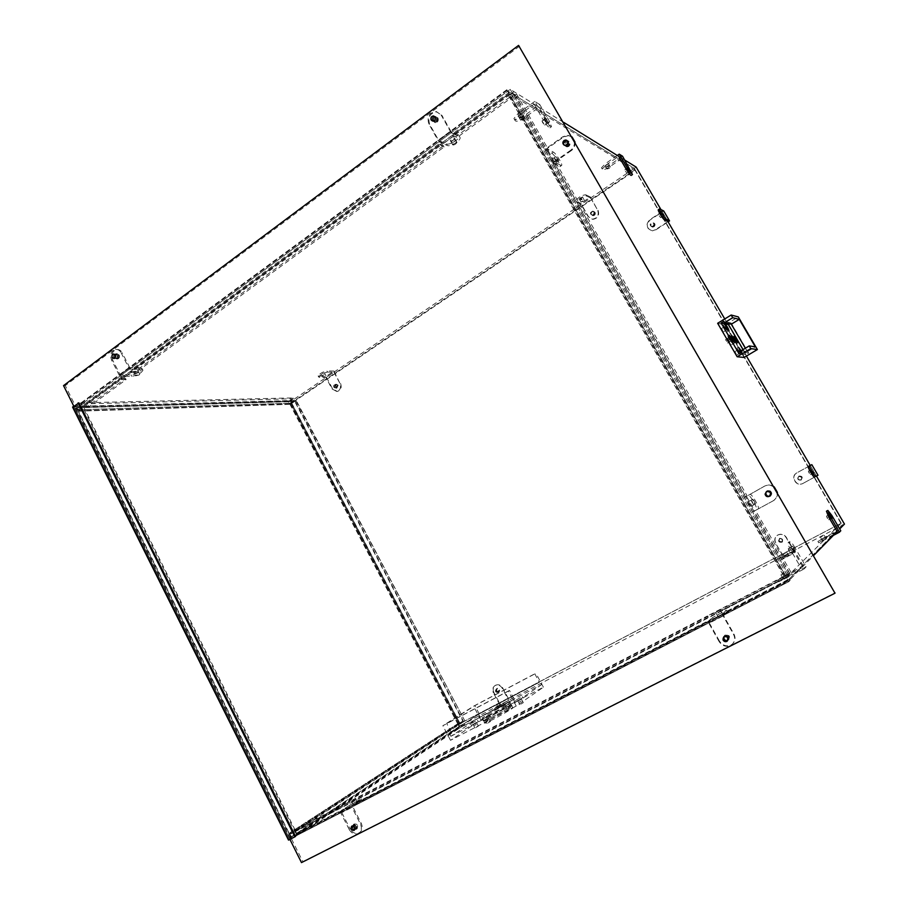 <?xml version="1.0" encoding="UTF-8"?>
<svg xmlns="http://www.w3.org/2000/svg" width="908" height="908" viewBox="0 0 908 908"><rect width="100%" height="100%" fill="white"/><g stroke="black" fill="none" stroke-linecap="round" stroke-linejoin="round"><path stroke-width="0.68" stroke-dasharray="4.54 3.41" d="M661.966 215.003L660.468 213.108L661.966 215.003M659.151 215.763L660.649 217.648L659.151 215.763M628.381 170.522L626.781 168.513L628.381 170.522M625.396 171.215L627.008 173.212L625.396 171.215M546.503 121.865L544.323 119.311L547.081 123.488L546.503 121.865M542.598 122.58L542.019 120.957L544.777 125.134L542.598 122.58M752.789 502.374L750.973 500.263L753.674 504.962L750.973 500.263L753.674 504.962L752.789 502.374M749.157 504.326L748.283 501.749L750.973 506.437L749.157 504.326M829.901 516.607L828.607 514.984L829.424 517.015L830.718 518.638L829.901 516.607L830.877 518.922L829.39 517.049L828.448 514.7L829.935 516.573M827.279 518.15L826.473 516.119L828.573 519.773L827.279 518.15M811.673 471.672L810.401 470.06L811.673 471.672M809.107 473.057L808.347 471.184L810.379 474.657L809.107 473.057M556.411 160.319L554.164 157.708L554.777 159.468L557.035 162.078L554.164 157.708L554.777 159.468L557.035 162.078L556.411 160.319M552.348 161.17L551.735 159.411L554.606 163.769L552.348 161.17M792.525 549.295L790.868 547.331L793.456 551.905L792.525 549.295M789.154 551.326L788.235 548.716L789.903 550.679L790.811 553.278L789.154 551.326M733.891 341.045L732.552 339.354L733.891 341.045M731.905 342.237L730.565 340.557L731.905 342.237M738.125 352.191L736.774 350.499L738.125 352.191M736.127 353.382L734.776 351.702L736.127 353.382M728.852 340.228L727.478 338.502L728.852 340.228M726.843 341.442L725.458 339.717L726.843 341.442M724.686 329.116L723.313 327.402L724.686 329.116M722.7 330.33L721.327 328.617L722.7 330.33M731.757 340.693L729.045 337.288L733.028 343.871L731.757 340.693M729.76 341.896L727.036 338.502L731.031 345.074L729.76 341.896M636.156 167.095L634.306 168.343L507.81 91.118L788.042 580.212L842.397 525.176L634.306 168.343L507.81 91.118L77.101 407.567L290.708 401.506L634.306 168.343L635.384 170.193L509.229 93.603L507.81 91.118L509.229 93.603L78.202 409.769L77.101 407.567L78.202 409.769L291.593 403.186L290.708 401.506M624.806 160.092L618.711 156.335L622.014 158.367L631.185 175.426M563.596 122.308L510.217 89.347L507.81 91.118L510.773 92.934L510.069 91.697L453.705 133.056L450.447 131.535L438.155 140.57L441.481 142.034L442.162 143.248L438.848 141.784L447.349 145.53C450.152 146.982 460.311 141.081 460.186 137.755L459.278 136.155C459.414 139.48 449.256 145.382 446.452 143.929L438.712 140.502L429.62 124.282C427.623 117.177 430.017 113.035 436.793 111.866L441.038 114.828L436.01 111.468C429.212 112.649 426.817 116.792 428.814 123.908L438.155 140.57M510.217 89.347L790.845 578.759L788.042 580.212L786.442 577.409L290.117 834.304L459.902 723.585L841.228 523.167L786.442 577.409L788.042 580.212L291.332 836.745L290.117 834.304L291.332 836.745L460.855 725.401L459.902 723.585L841.228 523.167L635.384 170.193L291.593 403.186L635.384 170.193L634.817 169.853L290.594 403.22L291.593 403.186L459.902 723.585L291.593 403.186L290.594 403.22L459.119 724.096L841.228 523.167L842.397 525.176L788.042 580.212L789.336 578.895L790.13 580.291L788.757 581.699L785.556 576.092L786.952 574.73L787.747 576.115L786.442 577.409L720.623 611.481L722.325 609.994L721.565 608.621L786.952 574.73L512.895 96.645L509.763 94.75L507.039 90.38L510.069 91.697M790.845 578.759L813.784 555.367M833.43 535.334L818.71 542.802L825.088 539L824.282 537.604L838.527 530.136L837.142 531.555L839.696 528.944M844.463 524.086L460.855 725.401M816.462 476.11L810.231 465.418M746.421 356.072L724.754 318.946M658.311 209.691L662.125 211.609L667.936 221.563L660.865 209.442M520.886 704.109L523.314 702.656L520.886 704.109M521.113 700.987L518.684 702.429L521.113 700.987M508.105 709.125L510.489 707.707L508.105 709.125M508.366 706.072L505.983 707.491L508.366 706.072M475.928 727.546L478.391 726.071L475.928 727.546M476.291 724.402L473.828 725.867L476.291 724.402M487.948 722.995L490.456 721.485L487.948 722.995M488.277 719.772L485.769 721.27L488.277 719.772M493.146 719.42L485.11 723.188C482.409 724.016 495.201 716.401 504.632 711.52L512.77 707.684C515.585 706.776 502.737 714.448 493.146 719.42M503.497 709.398C494.077 714.29 481.274 721.883 483.975 721.031L491.988 717.241C501.579 712.269 514.439 704.619 511.624 705.55L503.497 709.398L511.624 705.55C514.439 704.619 501.579 712.269 491.988 717.241L483.975 721.031C481.274 721.883 494.077 714.29 503.497 709.398M783.547 573.254L780.937 574.855L783.547 573.254M785.045 575.876L782.435 577.477L785.045 575.876M785.329 553.188L783.309 554.391L785.329 553.188M786.476 555.197L784.455 556.388L786.476 555.197M498.991 703.632L496.778 704.926L498.991 703.632M499.979 705.482L497.766 706.787L499.979 705.482M354.824 799.29L351.691 801.185L354.824 799.29M356.061 801.719L352.928 803.625L356.061 801.719M718.478 610.857L715.686 612.571L718.478 610.857M719.999 613.558L717.207 615.272L719.999 613.558M822.557 536.004L820.48 537.23L822.557 536.004M823.772 538.104L821.695 539.329L823.772 538.104M522.248 117.166L519.274 117.802L520.579 116.201L523.553 115.566L522.248 117.166M523.587 119.504L520.613 120.14L521.93 118.562L524.903 117.915L523.587 119.504M582.153 199.51L579.928 200.169L581.018 199L583.254 198.353L579.928 200.169L582.153 199.51M583.208 201.349L580.984 202.007L584.309 200.191L583.208 201.349M324.36 374.811L321.954 375.537L324.36 374.811M325.268 376.525L322.873 377.263L325.268 376.525M137.914 372.825L134.429 373.653L138.606 371.974L134.429 373.653L138.606 371.974L137.914 372.825M139.037 375.027L135.553 375.855L136.245 375.004L139.73 374.175L139.037 375.027M454.386 141.546C452.581 142.669 451.514 142.885 451.208 142.193L452.422 140.661C454.238 139.537 455.305 139.321 455.612 140.025L454.386 141.546C452.581 142.669 451.514 142.885 451.208 142.193L452.422 140.661C454.238 139.537 455.305 139.321 455.612 140.025L454.386 141.546M455.737 143.952C453.932 145.076 452.876 145.291 452.559 144.599L453.784 143.078C455.6 141.954 456.656 141.739 456.962 142.431L455.737 143.952M608.167 166.414L605.874 167.061L609.359 165.131L608.167 166.414M609.279 168.332L606.987 168.979L608.178 167.696L610.471 167.049L609.279 168.332M593.787 214.958L592.674 215.264C590.858 214.549 590.62 213.38 591.959 211.791L593.072 211.473C594.888 212.2 595.126 213.357 593.787 214.958M593.151 214.685L592.05 215.003C590.234 214.277 589.996 213.119 591.335 211.519L592.447 211.201C594.263 211.927 594.502 213.096 593.151 214.685M498.583 691.975C496.233 691.93 495.654 690.886 496.824 688.843L496.892 688.797C499.241 688.843 499.82 689.887 498.662 691.941L498.583 691.975M497.845 692.452C495.496 692.407 494.905 691.363 496.086 689.308L496.154 689.263C498.503 689.308 499.082 690.352 497.913 692.407L497.845 692.452M336.777 387.705L336.221 387.932C334.382 387.444 334.053 386.377 335.211 384.754L335.778 384.527C337.606 385.015 337.946 386.082 336.777 387.705M335.835 387.716L335.268 387.932C333.429 387.444 333.1 386.388 334.257 384.754L334.825 384.527C336.664 385.026 336.993 386.082 335.835 387.716M800.879 479.867L800.879 479.867C797.973 479.935 797.315 478.8 798.892 476.439L798.915 476.416C801.798 476.371 802.456 477.517 800.879 479.867L800.572 480.037C797.667 480.105 796.997 478.959 798.575 476.598L798.597 476.587C801.492 476.53 802.15 477.676 800.572 480.026M653.51 226.376L652.398 226.682C650.491 225.967 650.23 224.787 651.626 223.141L652.761 222.835C654.657 223.561 654.906 224.741 653.51 226.376M652.965 226.115L651.853 226.433C649.946 225.706 649.685 224.526 651.093 222.88L652.216 222.573C654.112 223.3 654.362 224.48 652.965 226.115M781.788 542.019C779.019 542.133 778.315 541.009 779.677 538.682L779.824 538.592C782.571 538.478 783.286 539.59 781.947 541.928L781.788 542.019M781.447 542.292C778.678 542.394 777.974 541.281 779.336 538.943L779.473 538.853C782.242 538.739 782.946 539.851 781.606 542.201L781.447 542.292M840.978 523.405L634.817 169.853M487.483 716.344L482.454 719.329L487.483 716.344M488.254 717.808L483.226 720.793L488.254 717.808M475.542 721.054L470.605 723.982L475.542 721.054M476.291 722.473L471.365 725.401L476.291 722.473M507.572 702.815L502.805 705.63L507.572 702.815M508.31 704.211L503.543 707.037L508.31 704.211M520.273 697.639L515.415 700.522L520.273 697.639M521.033 699.069L516.175 701.963L521.033 699.069M490.456 714.346L482.454 718.16C479.776 719.034 492.59 711.463 501.999 706.572L510.103 702.69C512.906 701.748 500.036 709.364 490.456 714.346M518.967 700.499L521.396 699.046L518.967 700.499M506.244 705.618L508.628 704.199L506.244 705.618M474.055 723.982L476.518 722.518L474.055 723.982M486.007 719.329L488.527 717.831L486.007 719.329M516.232 706.038L450.504 740.315L480.831 719.93L543.404 687.208L516.232 706.038L508.298 691.158L442.854 725.708L473.579 706.186L535.89 673.214L534.846 673.895L539.363 682.305L479.231 713.904L451.287 732.279L514.212 699.296L509.467 690.398L508.298 691.158M450.504 740.315L442.854 725.708M480.831 719.93L473.579 706.186M543.404 687.208L535.89 673.214M514.212 699.296L513.633 699.693L515.222 702.667L541.384 684.757L539.885 681.953L539.363 682.305M509.467 690.398L446.713 723.528L474.861 705.63L534.846 673.895M451.287 732.279L446.713 723.528M479.231 713.904L474.861 705.63M480.026 716.923L478.573 714.165L449.369 733.369L450.901 736.297L480.026 716.923L541.384 684.757M450.901 736.297L515.222 702.667M449.369 733.369L513.633 699.693M478.573 714.165L539.885 681.953M727.569 331.534L727.649 331.522C727.058 329.229 725.753 327.039 723.733 324.951L723.642 324.951C724.244 327.255 725.549 329.445 727.569 331.534M736.763 343.462L736.831 343.451C736.24 341.158 734.947 338.979 732.949 336.925L732.881 336.936C733.482 339.24 734.776 341.408 736.763 343.462M741.132 352.565L742.46 353.848L741.2 350.715M741.053 354.653L741.11 354.642C740.508 352.304 739.203 350.102 737.194 348.036L737.126 348.048C737.727 350.397 739.033 352.599 741.053 354.653M731.78 342.691L731.859 342.679C731.258 340.33 729.941 338.116 727.898 336.017L727.819 336.028C728.42 338.378 729.737 340.602 731.78 342.691M729.113 337.277C731.133 339.354 732.45 341.556 733.028 343.871L732.96 343.882C730.94 341.817 729.635 339.615 729.045 337.288L729.113 337.277M727.524 338.502L729.499 341.828L727.524 338.502M728.863 337.685L730.849 341.011L728.863 337.685L725.458 339.717M738.125 349.694L740.111 352.996L738.125 349.694L736.774 350.499L738.771 353.791L736.808 350.488L734.776 351.702M732.586 339.354L734.527 342.611L732.586 339.354M733.902 338.559L735.843 341.817L733.902 338.559L730.565 340.557M724.652 326.596L726.65 329.876L724.652 326.596L723.313 327.402L725.31 330.682L723.358 327.402L721.327 328.617M726.65 329.876L723.324 331.897M717.649 323.282L725.129 324.916L738.295 316.903M743.073 349.591L745.99 354.574L748.635 352.996L731.133 323.021L729.794 323.838M725.129 324.916L744.095 357.457M741.03 350.817L747.341 351.623L745.355 348.229M747.341 351.623L755.342 346.856M745.99 354.574L739.089 353.791M731.133 323.021L723.824 321.319M748.635 352.996L741.813 352.156M568.851 146.381L567.023 146.914C564.152 145.768 563.789 143.895 565.922 141.296L567.784 140.763C570.633 141.92 570.984 143.793 568.851 146.381M568.226 146.029L566.399 146.563C563.528 145.416 563.164 143.543 565.298 140.944L567.159 140.4C570.008 141.557 570.372 143.43 568.226 146.029M558.034 159.184L555.787 156.573L558.647 160.943L558.034 159.184M575.036 142.102C575.252 145.791 574.004 148.628 571.291 150.614L570.678 150.263C573.754 147.902 574.934 144.701 574.208 140.661M572.222 137.233L567.863 135.258L562.858 136.711L544.709 149.514L551.792 153.259C554.357 154.451 561.462 165.823 559.998 166.607L561.621 165.472C563.074 164.7 555.957 153.316 553.415 152.124L547.002 148.708L563.493 137.074L568.487 135.632L572.051 136.926M570.678 150.263L552.45 163.009L512.362 93.081L515.301 94.886L516.504 94.012L513.395 92.094L508.559 95.624L511.703 97.519L512.895 96.645L509.944 94.852L512.362 93.081M777.452 492.488C777.657 496.267 776.261 499.025 773.264 500.762L752.584 512.033L552.45 163.009L559.419 166.539M561.042 165.404L554.743 162.18L547.002 148.708M554.743 162.18L571.291 150.614M627.246 169.853L629.108 172.168L627.246 169.853M605.965 167.231L609.268 164.961L605.965 167.231M605.227 165.948L608.53 163.678L605.227 165.948M622.548 156.21L608.564 165.789C604.444 168.321 602.095 168.979 601.516 167.776L605.159 163.826L605.908 165.12L602.265 169.058C602.833 170.261 605.182 169.592 609.313 167.061L622.014 158.367M617.327 155.472L605.159 163.826M605.908 165.12L618.711 156.335M544.789 120.855L544.119 118.993L546.627 121.944L547.297 123.806L544.789 120.855M546.332 119.743L545.651 117.881L548.841 122.705L546.332 119.743M519.444 118.108L523.383 115.259L519.444 118.108M518.547 116.542L522.497 113.693L518.547 116.542M544.789 118.823C547.955 123.919 550.18 126.552 551.485 126.723L549.681 121.751L539.772 104.545L523.076 116.599C517.81 119.879 514.768 120.526 513.928 118.528L517.935 113.636L518.831 115.203L514.825 120.094C515.653 122.081 518.706 121.434 523.973 118.153L539.136 107.201L548.148 122.841L549.942 127.812C548.636 127.653 546.4 125.032 543.245 119.935L544.789 118.823L534.778 101.435L539.772 104.545M534.778 101.435L517.935 113.636M518.831 115.203L534.142 104.125L539.136 107.201M534.142 104.125L543.245 119.935M437.996 118.051C438.746 120.707 437.86 122.262 435.341 122.716L433.422 121.456C432.673 118.789 433.57 117.245 436.101 116.792L437.996 118.051M437.213 117.677C437.962 120.333 437.077 121.888 434.546 122.342L432.628 121.082C431.879 118.415 432.776 116.86 435.307 116.417L436.044 117.189C433.445 117.904 432.832 119.447 434.194 121.82L435.386 122.319C437.974 121.604 438.587 120.06 437.213 117.688M453.489 139.946C451.673 141.069 450.618 141.285 450.3 140.581L451.526 139.049C453.33 137.925 454.397 137.71 454.704 138.413L453.489 139.946M441.038 114.828L451.14 132.75L119.743 376.241L131.739 376.309C137.392 375.367 141.126 373.336 142.942 370.226L141.33 369.306L140.581 367.831L142.193 368.761C140.388 371.871 136.654 373.903 130.99 374.845L120.094 374.754L112.592 359.931C110.924 354.517 112.297 351.033 116.712 349.478C119.164 349.387 121.002 350.488 122.205 352.781L121.105 352.747C119.89 350.443 118.063 349.342 115.6 349.444C111.185 350.987 109.811 354.483 111.48 359.909L119.743 376.241L119.175 375.118L128.857 368.012L133.499 368.081L441.481 142.034M453.705 133.056L454.397 134.282L451.14 132.75L459.493 136.654M458.585 135.054L450.992 131.49L438.712 140.502M450.992 131.49L441.821 115.214M119.198 355.028C119.822 357.048 119.311 358.354 117.665 358.944L115.588 357.707C114.964 355.675 115.475 354.37 117.132 353.779L119.198 355.028M118.085 354.994C118.721 357.014 118.21 358.331 116.553 358.921L114.476 357.673C113.852 355.641 114.363 354.336 116.02 353.745L118.085 354.994M137.165 371.361L133.68 372.189L134.384 371.327L137.868 370.509L137.165 371.361M121.105 352.747L129.424 369.125L141.33 369.306M140.581 367.831L129.765 367.649L120.094 374.754M129.765 367.649L122.205 352.781M337.492 385.219L335.744 384.266L334.496 387.239L336.255 388.193L337.492 385.219M338.128 385.219L336.38 384.254L335.131 387.228L336.879 388.181L338.128 385.219M322.056 373.642L324.462 372.916L322.056 373.642M340.625 383.528C341.941 387.568 340.841 390.202 337.333 391.45L332.634 388.908L326.017 376.445L318.118 375.923C319.832 373.483 322.76 371.815 326.925 370.918L327.527 372.064C323.373 372.961 320.445 374.629 318.731 377.07L325.983 377.569L331.999 388.908L336.698 391.462C340.216 390.213 341.317 387.568 340.001 383.528L333.974 371.043L326.017 376.445M333.974 371.043L326.925 370.918M327.527 372.064L333.94 372.166L325.983 377.569M333.94 372.166L340.001 383.528M594.672 212.166L593.106 211.178C591.187 211.519 590.506 212.642 591.074 214.572L592.652 215.559C594.57 215.219 595.239 214.084 594.672 212.166M595.08 212.347L593.526 211.36C591.607 211.7 590.926 212.824 591.494 214.753L593.072 215.729C594.978 215.4 595.648 214.265 595.08 212.347M580.314 197.774L579.225 198.943L581.449 198.296L582.539 197.127L580.314 197.774M598.077 210.327C599.598 215.446 597.816 218.453 592.742 219.373L588.52 216.762L580.859 203.415L575.774 200.816C578.214 197.297 581.529 195.277 585.694 194.755L586.409 195.98C582.232 196.514 578.929 198.534 576.478 202.041L581.12 204.436L588.1 216.581L592.322 219.203C597.396 218.283 599.178 215.264 597.657 210.145L590.37 196.957L580.859 203.415M590.37 196.957L585.694 194.755M586.409 195.98L590.654 197.967L581.12 204.436M590.654 197.967L597.657 210.145M653.646 226.625C655.258 224.741 654.974 223.379 652.784 222.528L651.49 222.891C649.867 224.787 650.162 226.149 652.364 226.977L653.646 226.625M654.01 226.784C655.621 224.912 655.338 223.55 653.147 222.71L651.842 223.073C650.23 224.957 650.525 226.319 652.727 227.148L654.01 226.784M662.125 211.609L649.685 219.793C645.384 224.855 646.178 228.487 652.08 230.689L655.451 229.724L652.432 230.848C646.541 228.657 645.747 225.025 650.049 219.974L663.725 210.974M655.814 229.894L668.106 221.858M667.936 221.563L655.451 229.724M770.563 496.188L770.552 496.188C765.932 496.279 764.865 494.44 767.374 490.649L767.419 490.626C772.027 490.57 773.071 492.42 770.563 496.188L770.222 496.37C765.592 496.46 764.525 494.61 767.033 490.819L767.078 490.797C771.698 490.74 772.742 492.59 770.222 496.358L770.222 496.37M754.582 501.386L752.777 499.275L753.674 501.863L755.479 503.974L754.582 501.386M772.89 500.978L772.935 500.955C776.34 498.855 777.657 495.723 776.896 491.523M774.74 487.789C771.539 485.02 768.145 484.463 764.559 486.12L748.192 495.393C749.86 494.224 758.407 509.116 756.477 509.831L758.282 508.855C760.2 508.139 751.642 493.237 749.985 494.406L764.899 485.962C767.964 484.452 771.062 484.759 774.195 486.847M788.439 574.56L784.171 576.83L785.556 575.445L788.439 574.56L752.584 512.033L756.477 509.831M758.282 508.855L754.775 510.829L746.353 496.154M754.775 510.829L773.219 500.796M801.038 480.128C802.854 477.415 802.105 476.098 798.756 476.155L798.734 476.167C796.918 478.891 797.678 480.219 801.026 480.128L801.242 480.014C803.058 477.313 802.309 475.985 798.972 476.053L798.938 476.064C797.122 478.788 797.894 480.105 801.231 480.026M814.544 477.165L816.451 476.087L810.265 465.498L796.815 472.875C789.824 476.428 796.18 487.392 802.956 483.431L803.16 483.317C796.395 487.278 790.039 476.314 797.031 472.773L811.809 464.658M803.16 483.317L817.995 475.247M808.29 466.451L810.265 465.498M816.451 476.087L802.956 483.431M778.826 541.361L782.129 542.178L782.787 539.25L779.507 538.421L778.826 541.361M779.053 541.179L782.344 541.997L783.014 539.08L779.734 538.251L779.053 541.179M786.668 557.035L788.7 555.832L786.668 557.035M775.75 542.927C774.308 539.84 774.933 537.23 777.611 535.096C781.039 533.439 783.945 534.176 786.328 537.32L794.682 551.86L792.344 553.971L781.629 559.691L780.857 558.352L793.717 550.725L786.101 537.502C783.717 534.347 780.812 533.598 777.384 535.266C774.694 537.4 774.081 540.01 775.523 543.109L784.069 557.421L794.682 551.86M784.069 557.421L781.606 559.589M780.835 558.261L793.717 550.725M783.093 556.298L775.523 543.109M496.097 691.26L498.798 692.18L499.389 689.513L496.687 688.605L496.097 691.26M496.585 690.954L499.286 691.862L499.877 689.206L497.175 688.287L496.585 690.954M499.343 707.593L501.545 706.288L499.343 707.593M493.85 692.395C492.59 689.444 493.123 687.084 495.45 685.302C498.276 684.053 500.671 684.87 502.623 687.753L509.797 701.214L504.439 704.824L495.178 709.84L494.519 708.592L508.662 700.318L502.135 688.06C500.172 685.177 497.777 684.36 494.951 685.608C492.624 687.39 492.091 689.762 493.35 692.713L493.85 692.395L500.989 705.834L509.797 701.214M500.989 705.834L495.552 709.477M494.894 708.24L508.662 700.318M499.843 704.937L493.35 692.713M353.632 827.347L354.29 823.908L357.809 825.236L357.173 828.675L353.632 827.347M352.781 827.96L353.439 824.509L356.969 825.826L356.322 829.276L352.781 827.96M356.889 803.342L353.757 805.248L356.889 803.342M349.308 829.719C351.975 833.794 355.119 834.963 358.762 833.226C361.498 830.911 362.065 827.858 360.453 824.055L351.192 805.827L361.282 798.847L349.512 805.271L350.34 806.894L362.11 800.47L352.894 806.906L361.305 823.454C362.905 827.256 362.337 830.309 359.602 832.613C355.97 834.35 352.826 833.181 350.17 829.117L349.308 829.719L340.114 811.548L722.178 614.228L726.468 610.142L712.462 617.633L713.472 619.438L727.478 611.935L723.608 615.703L733.959 634.09C735.855 638.006 735.219 641.445 732.052 644.385C727.319 647.052 723.177 646.053 719.624 641.366L719.215 641.763C722.779 646.451 726.922 647.461 731.666 644.782C734.833 641.842 735.469 638.403 733.573 634.476L722.178 614.228L788.042 580.212M463.67 721.701L294.714 400.417L290.594 403.22L459.119 724.096L463.67 721.701L458.722 724.357L459.675 726.173L464.238 723.778L297.007 833.816L300.854 831.285L301.456 832.5L297.381 835.19L294.941 830.309L299.027 827.642L299.64 828.856L295.781 831.376L297.007 833.816L340.114 811.548L349.512 805.271M350.34 806.894L341.817 812.615L352.894 806.906M341.817 812.615L350.17 829.117M724.085 639.096L724.834 635.214C726.604 634.249 728.137 634.635 729.465 636.372L728.727 640.242C726.956 641.23 725.413 640.844 724.085 639.096M723.687 639.493L724.436 635.6C726.207 634.635 727.751 635.021 729.067 636.758L728.341 640.639C726.57 641.627 725.015 641.241 723.687 639.493M721.009 615.352L718.217 617.077L721.009 615.352M719.215 641.763L707.911 621.594L712.462 617.633M713.472 619.438L709.352 623.058L723.608 615.703M709.352 623.058L719.624 641.366M792.582 549.249L793.649 552.257L791.742 549.987L790.675 546.979L792.582 549.249M794.341 548.319L795.408 551.326L792.434 546.048L794.341 548.319M782.401 577.42L786.941 575.07L782.401 577.42M783.4 579.168L787.951 576.818L783.4 579.168M795.033 547.717C792.639 543.722 790.947 541.701 789.937 541.667C789.415 542.564 790.369 545.231 792.798 549.681L803.966 569.078L778.803 581.767L786.827 576.852L785.829 575.116L777.804 580.019L801.174 568.238L791.027 550.611C788.598 546.162 787.656 543.495 788.189 542.598C789.2 542.632 790.891 544.641 793.286 548.636L795.033 547.717L806.077 566.887L803.966 569.078M806.077 566.887L786.827 576.852M785.829 575.116L803.319 566.047L801.174 568.238M803.319 566.047L793.286 548.636M821.683 539.307L825.383 537.366L821.683 539.307M822.489 540.703L826.201 538.773L822.489 540.703M826.428 511.193L830.389 516.175L831.819 515.415M824.282 537.604L817.904 541.395L837.142 531.555M840.774 530.794L825.088 539M838.527 530.136L830.389 516.175M433.139 116.984C431.448 119.141 431.743 120.696 434.001 121.672L435.511 121.207C437.202 119.062 436.918 117.495 434.66 116.519L433.139 116.984M114.476 354.381C113.091 356.492 113.5 357.877 115.691 358.546L116.428 358.24C117.813 356.129 117.404 354.744 115.225 354.063L114.476 354.381M724.732 636.031L724.391 636.236C722.757 639.414 723.767 640.935 727.421 640.821L727.785 640.605C729.396 637.427 728.375 635.895 724.732 636.031M766.988 491.319C764.82 494.61 765.739 496.211 769.757 496.131L769.757 496.131C771.948 492.862 771.028 491.251 767.022 491.307L766.988 491.319M353.144 825.19L352.985 825.281C351.6 827.948 352.383 829.356 355.323 829.503L355.493 829.413C356.867 826.734 356.084 825.327 353.144 825.19M565.026 141.012C563.164 143.271 563.482 144.894 565.979 145.882L567.568 145.416C569.418 143.169 569.112 141.546 566.626 140.536L565.026 141.012M63.537 385.616L65.274 385.616L302.852 861.647L835.36 592.708M519.603 46.149L65.274 385.616M73.752 406.092L289.913 839.401M301.49 862.6L302.852 861.647M569.884 143.895L567.069 146.506L564.901 143.782L567.727 141.171L569.884 143.895M568.953 143.362L566.127 145.972L563.959 143.248L566.785 140.627L568.953 143.362M436.033 117.121L434.864 116.621C432.265 117.336 431.641 118.88 433.014 121.252L434.194 121.763C436.793 121.036 437.406 119.493 436.033 117.121M116.803 354.506L115.498 354.075C113.727 354.937 113.455 356.299 114.658 358.127L115.963 358.558C117.722 357.684 118.006 356.333 116.803 354.506M118.46 354.551L117.166 354.131C115.395 354.994 115.123 356.345 116.326 358.172L117.631 358.603C119.391 357.741 119.663 356.39 118.46 354.551M464.238 723.778L464.714 724.697L459.891 727.229L459.028 726.899L457.95 723.608L462.796 721.054L463.273 721.962L294.215 400.439L289.595 403.663L291.843 403.334L296.201 400.383L291.593 403.186M294.714 400.417L83.161 406.137L83.718 407.238L78.213 411.199L76.045 407.84L76.261 406.682L81.504 402.823L82.06 403.924L77.101 407.567L289.198 401.552L290.083 403.231L78.202 409.769L83.161 406.137L87.963 406.001L88.507 407.102L126.11 379.601L125.542 378.488L87.963 406.001M462.796 721.054L295.168 830.162L295.781 831.376L463.273 721.962L458.177 724.607L464.839 720.941L296.201 400.383M464.839 720.941L295.713 400.394M464.442 721.19L459.902 723.585M290.083 403.231L294.215 400.439L294.657 401.279L83.718 407.238M294.657 401.279L290.083 404.321L288.324 401.756L292.887 397.908L81.504 402.823L75.693 406.489L73.979 406.534L78.939 402.88M292.887 397.908L293.329 398.748L82.06 403.924L119.743 376.241L124.419 376.264L123.851 375.163L119.175 375.118M293.329 398.748L289.198 401.552M126.11 379.601L121.445 379.589L131.127 372.484L135.757 372.541L444.205 146.892L443.524 145.677L135.19 371.417L130.559 371.361L440.21 144.236L443.524 145.677M135.757 372.541L135.19 371.417M128.857 368.012L129.424 369.125L134.066 369.193L133.499 368.081M134.066 369.193L442.162 143.248M88.507 407.102L83.434 407.238L81.039 402.891L86.317 402.709L86.862 403.81L124.419 376.264M86.317 402.709L123.851 375.163M86.862 403.81L82.06 403.924L83.161 406.137L120.877 378.466L125.542 378.488M512.191 95.408L512.895 96.645L456.452 137.937L455.771 136.711L512.191 95.408L509.229 93.603L452.513 135.201L453.206 136.438L456.452 137.937M444.205 146.892L440.902 145.45L453.206 136.438M454.397 134.282L510.773 92.934M450.447 131.535L451.14 132.75L507.81 91.118M121.445 379.589L120.877 378.466M131.127 372.484L130.559 371.361M440.902 145.45L440.21 144.236M455.771 136.711L452.513 135.201M355.437 804.636L710.453 621.413L709.681 620.05L354.812 803.398L351.192 805.827L351.827 807.064L355.437 804.636L354.812 803.398M301.456 832.5L344.404 810.333L343.78 809.107L300.854 831.285M708.161 617.327L353.564 800.935L708.161 617.327L707.389 615.965L721.565 608.621M353.564 800.935L352.928 799.71L707.389 615.965M299.64 828.856L342.532 806.645L341.907 805.419L338.241 807.836L352.928 799.71M299.027 827.642L341.907 805.419M458.722 724.357L290.117 834.304L338.866 809.073L338.241 807.836M342.532 806.645L338.866 809.073M710.453 621.413L708.671 622.967L707.911 621.594L709.681 620.05M344.404 810.333L340.738 812.785L340.114 811.548L343.78 809.107M708.671 622.967L722.95 615.601L724.641 614.092L723.869 612.718L789.336 578.895M724.641 614.092L790.13 580.291M340.738 812.785L351.827 807.064M297.381 835.19L788.768 581.688L297.359 835.201M722.325 609.994L787.747 576.115M720.623 611.481L719.851 610.097M706.367 618.859L705.595 617.485M349.932 803.342L349.308 802.105M722.95 615.601L722.178 614.228L723.869 612.718M464.714 724.697L297.608 835.031L291.604 838.129L290.537 837.664L289.141 833.283L295.168 830.162M459.675 726.173L291.332 836.745L297.007 833.816L297.608 835.031L81.504 402.823L76.261 406.682L72.81 407.193L288.642 839.991L297.608 835.031L296.927 835.485L80.653 402.846M516.504 94.012L548.693 150.115L547.479 150.978L515.301 94.886M745.729 496.585L747.091 495.836L556.4 163.531L555.163 164.382L745.729 496.585L744.163 497.334L745.525 496.585L753.958 511.283L755.467 510.432L791.129 572.562M547.479 150.978L544.709 149.514L545.946 148.64L553.687 162.146L556.4 163.531M553.687 162.146L552.45 163.009L555.163 164.382M789.733 573.288L754.094 511.17L755.467 510.432M747.091 495.836L745.525 496.585M548.693 150.115L545.946 148.64M508.491 95.488L784.171 576.83L508.559 95.624M785.556 575.445L511.703 97.519M785.636 576.013L509.944 94.852M767.827 495.881C765.762 494.281 765.694 492.658 767.623 491.001L770.109 490.944C772.163 492.533 772.243 494.156 770.336 495.813L767.827 495.881M767.317 496.154C765.251 494.542 765.183 492.919 767.112 491.262L769.609 491.205C771.664 492.794 771.743 494.429 769.836 496.086L767.317 496.154M352.361 827.222C352.985 829.186 354.097 829.867 355.698 829.254L356.538 827.165C355.913 825.213 354.801 824.532 353.201 825.122L352.361 827.222M353.632 826.314C354.268 828.278 355.38 828.959 356.98 828.357L357.809 826.269C357.185 824.316 356.072 823.635 354.483 824.226L353.632 826.314M723.54 638.699C724.448 640.844 725.901 641.445 727.875 640.503L728.818 637.949C727.91 635.816 726.468 635.203 724.493 636.133L723.54 638.699M724.141 638.108C725.049 640.254 726.491 640.855 728.466 639.902L729.408 637.359C728.5 635.225 727.058 634.624 725.095 635.555L724.141 638.108M436.317 117.609C436.964 119.924 436.192 121.275 434.001 121.672L432.333 120.571C431.686 118.256 432.458 116.905 434.66 116.519L436.317 117.609M567.67 140.876L566.626 140.536C563.675 141.466 563.096 143.135 564.912 145.552L565.979 145.882C568.919 144.94 569.486 143.271 567.67 140.876M113.886 357.468L115.691 358.546C117.121 358.036 117.563 356.901 117.018 355.141L115.225 354.063C113.784 354.574 113.341 355.709 113.886 357.468M723.744 639.607L724.391 636.236C725.935 635.396 727.274 635.725 728.42 637.234L727.785 640.605C726.241 641.457 724.902 641.127 723.744 639.607M356.049 826.428L352.985 825.281L352.429 828.266L355.493 829.413L356.049 826.428M765.603 493.85C766.216 496.086 767.589 496.846 769.757 496.131L771.153 493.6C770.552 491.376 769.178 490.604 767.022 491.307L765.603 493.85M296.927 835.485L291.252 838.413L75.693 406.489M291.252 838.413L289.879 839.321L73.979 406.534M289.879 839.321L295.554 836.393M562.858 136.711L563.493 137.074M553.415 152.124L551.792 153.259M630.754 170.295L629.471 171.169M609.313 167.061L608.564 165.789M549.681 121.751L548.148 122.841M523.973 118.153L523.076 116.599M428.814 123.908L429.62 124.282M446.452 143.929L447.349 145.53M111.48 359.909L112.592 359.931M130.99 374.845L131.739 376.309M332.634 388.908L331.999 388.908M319.502 377.524L318.901 376.389M576.784 202.529L576.081 201.304M658.572 209.725L659.832 208.897M749.985 494.406L748.192 495.393M791.572 552.631L792.344 553.971M503.781 703.587L504.439 704.824M360.453 824.055L361.305 823.454M361.305 801.242L360.465 799.607M727.535 612.174L726.525 610.369M792.798 549.681L791.027 550.611M783.49 577.397L784.501 579.156M822.761 539.08L823.579 540.487M458.449 724.493L289.845 403.402M458.177 724.607L289.697 403.719M459.232 723.926L291.025 403.674M460.027 723.472L291.843 403.334M290.288 404.242L78.463 411.086M289.504 404.003L77.509 410.779M288.324 401.756L76.045 407.84M288.517 400.871L76.261 406.682L291.604 838.129L459.891 727.229M83.434 407.238L509.763 94.75M82.492 406.523L508.945 93.706M81.016 403.583L507.039 90.38M81.221 402.834L506.914 89.767M296.519 834.668L788.076 580.916M294.896 831.41L785.942 577.17M294.941 830.309L785.556 576.092M459.028 726.899L290.537 837.664M457.757 724.47L288.914 834.418M457.973 723.585L289.175 833.26M789.767 573.913L513.395 92.094M788.677 574.548L512.237 92.468M784.932 576.478L509.013 94.829M290.481 838.776L75.103 407.125M661.739 212.279L658.572 214.356M626.781 168.513L624.852 169.83M544.323 119.311L542.019 120.957M752.777 499.275L748.283 501.749M828.607 514.984L826.473 516.119M811.763 469.311L808.347 471.184M555.787 156.573L551.735 159.411M790.868 547.331L788.235 548.716M731.712 335.676L727.036 338.502M735.707 342.259L731.031 345.074M730.849 341.011L727.478 343.042M740.111 352.996L736.763 354.994M735.843 341.817L732.54 343.803M793.456 551.905L790.811 553.278M558.647 160.943L554.606 163.769M813.795 472.796L810.379 474.657M830.718 518.638L828.573 519.773M755.479 503.974L750.973 506.437M547.081 123.488L544.777 125.134M628.938 171.907L627.008 173.212M663.805 215.571L660.649 217.648M519.841 704.597L517.923 700.987M507.107 709.602L505.234 706.095M474.952 728L473.079 724.436M486.926 723.472L484.997 719.806M485.11 723.188L482.454 718.16M780.937 574.855L783.434 579.225M783.309 554.391L785.227 557.728M496.778 704.926L498.424 708.024M351.691 801.185L353.757 805.248M715.686 612.571L718.217 617.077M820.48 537.23L822.512 540.737M824.146 535.243L826.178 538.739M720.226 610.051L722.768 614.557M355.788 798.847L357.854 802.899M499.911 703.189L501.545 706.288M786.771 552.495L788.7 555.832M785.409 572.392L787.906 576.762M512.77 707.684L510.103 702.69M490.456 721.485L488.527 717.831M478.391 726.071L476.518 722.518M510.489 707.707L508.628 704.199M523.314 702.656L521.396 699.046M518.377 116.235L520.613 120.14M579.225 198.943L580.984 202.007M321.353 374.391L322.873 377.263M133.68 372.189L135.553 375.855M450.3 140.581L452.559 144.599M605.137 165.778L606.987 168.979M608.61 163.849L610.471 167.049M454.704 138.413L456.962 142.431M137.868 370.509L139.73 374.175M324.462 372.916L325.983 375.787M582.539 197.127L584.309 200.191M522.656 114.011L524.903 117.915M592.674 215.264L592.05 215.003M496.824 688.843L496.086 689.308M336.221 387.932L335.268 387.932M335.778 384.527L334.825 384.527M498.662 691.941L497.913 692.407M593.072 211.473L592.447 211.201M482.454 719.329L483.226 720.793M470.605 723.982L471.365 725.401M502.805 705.63L503.543 707.037M515.415 700.522L516.175 701.963M522.361 696.64L523.133 698.082M509.57 701.85L510.319 703.257M477.483 720.135L478.232 721.554M489.514 715.379L490.286 716.843M728.976 330.716L727.649 331.522M738.159 342.656L736.831 343.451M742.46 353.848L741.11 354.642M733.199 341.862L731.859 342.679M729.169 335.211L727.819 336.028M738.465 347.242L737.126 348.048M734.209 336.13L732.881 336.936M724.981 324.145L723.642 324.951M567.023 146.914L566.399 146.563M567.863 135.258L568.487 135.632M561.621 165.472L559.998 166.607M567.784 140.763L567.159 140.4M626.611 168.252L627.893 167.378M602.265 169.058L601.516 167.776M629.108 172.168L630.39 171.294M544.119 118.993L545.651 117.881M551.485 126.723L549.942 127.812M514.825 120.094L513.928 118.528M547.297 123.806L548.841 122.705M435.341 122.716L434.546 122.342M436.01 111.468L436.793 111.866M459.278 136.155L460.186 137.755M436.101 116.792L435.307 116.417M117.665 358.944L116.553 358.921M115.6 349.444L116.712 349.478M142.193 368.761L142.942 370.226M117.132 353.779L116.02 353.745M335.744 384.266L336.38 384.254M337.333 391.45L336.698 391.462M318.731 377.07L318.118 375.923M336.255 388.193L336.879 388.181M576.478 202.041L575.774 200.816M780.857 558.352L781.629 559.691M494.519 708.592L495.178 709.84M354.29 823.908L353.439 824.509M358.762 833.226L359.602 832.613M362.11 800.47L361.282 798.847M357.173 828.675L356.322 829.276M727.478 611.935L726.468 610.142M793.649 552.257L795.408 551.326M789.937 541.667L788.189 542.598M777.804 580.019L778.803 581.767M790.675 546.979L792.434 546.048M830.877 518.922L832.307 518.162M817.904 541.395L818.71 542.802M828.448 514.7L829.878 513.939M432.81 121.105L434.001 121.672L432.81 121.105M114.011 358.501L115.691 358.546L114.011 358.501M723.801 636.826L724.391 636.236L723.801 636.826M351.702 826.178L352.985 825.281L351.702 826.178M565.037 145.359L565.979 145.882L565.037 145.359M565.684 139.991L566.626 140.536L565.684 139.991M354.211 830.321L355.493 829.413L354.211 830.321M727.183 641.196L727.785 640.605L727.183 641.196M113.545 354.018L115.225 354.063L113.545 354.018M433.468 115.94L434.66 116.519L433.468 115.94M567.069 146.506L566.127 145.972M567.727 141.171L566.785 140.627M434.864 116.621L436.044 117.189M434.194 121.763L435.386 122.319M115.498 354.075L117.166 354.131M115.963 358.558L117.631 358.603M289.595 403.663L458.131 724.652M78.213 411.199L290.083 404.321M506.823 89.744L81.039 402.891M289.141 833.283L457.95 723.608M355.698 829.254L356.98 828.357M353.201 825.122L354.483 824.226M727.875 640.503L728.466 639.902M724.493 636.133L725.095 635.555"/><path stroke-width="1.36" d="M660.865 209.442L636.156 167.095L624.806 160.092M626.236 169.251L627.53 168.366L632.467 174.563L631.185 175.426C630.322 175.255 628.665 173.19 626.236 169.251L618.711 156.335L563.596 122.308M813.784 555.367L837.142 531.555L828.925 517.447L826.428 511.193L827.858 510.432L830.366 516.686L839.412 532.213L833.43 535.334M839.696 528.944L844.463 524.086L816.462 476.11M810.231 465.418L746.421 356.072M724.754 318.946L667.936 221.563L664.44 219.793C662.988 219.203 657.403 210.1 658.311 209.691L659.583 208.863C658.675 209.26 664.259 218.374 665.712 218.964L664.44 219.793M728.897 330.728L728.976 330.716C728.386 328.424 727.081 326.233 725.061 324.133L724.981 324.145C725.571 326.449 726.888 328.639 728.897 330.728M738.09 342.668L738.159 342.656C737.557 340.364 736.263 338.185 734.277 336.13L734.209 336.13C734.81 338.434 736.104 340.614 738.09 342.668M741.2 350.715L738.465 347.242L741.132 352.565M733.131 341.873L733.199 341.862C732.608 339.524 731.28 337.311 729.237 335.2L729.169 335.211C729.771 337.56 731.088 339.785 733.131 341.873M731.78 335.665C733.8 337.753 735.105 339.944 735.707 342.259L735.639 342.271C733.619 340.205 732.313 338.003 731.712 335.676L731.78 335.665M757.397 349.557L744.095 357.457L737.148 356.753L717.649 323.282L731.167 315.031L738.295 316.903L757.397 349.557L750.803 348.615L749.225 345.914L741.03 350.817L741.813 352.156L739.089 353.791L721.122 322.976L723.824 321.319L724.607 322.658L732.733 317.709L731.167 315.031M729.794 323.838L728.5 324.621L743.073 349.591M737.148 356.753L750.803 348.615M732.733 317.709L739.26 319.366L755.342 346.856L749.225 345.914M745.355 348.229L731.326 324.19L724.607 322.658M731.326 324.19L739.26 319.366M728.5 324.621L721.122 322.976M574.208 140.661L572.222 137.233M572.051 136.926L575.036 142.102M628.54 168.979L630.39 171.294L628.54 168.979M632.467 174.563L622.548 156.21L619.245 154.156L617.327 155.472M627.53 168.366L619.245 154.156M662.307 213.686L663.805 215.571L662.307 213.686M668.106 221.858L669.536 220.916L663.725 210.974L659.583 208.863M669.536 220.916L665.712 218.964M776.896 491.523L774.74 487.789M774.195 486.847L777.452 492.488M812.524 471.184L813.795 472.796L812.524 471.184M814.544 477.165L814.544 477.165C813.67 477.926 807.155 466.769 808.29 466.451L809.652 465.702C808.529 466.008 815.055 477.177 815.906 476.416L817.995 475.247L811.809 464.658L808.29 466.451M831.365 515.812L832.307 518.162L829.878 513.939L831.365 515.812M839.412 532.213L840.774 530.794L831.819 515.415L827.858 510.432M431.947 116.406C430.256 118.562 430.54 120.128 432.81 121.105L434.319 120.639C436.01 118.494 435.726 116.928 433.468 115.94L431.947 116.406M112.796 354.324C111.412 356.447 111.82 357.831 114.011 358.501L114.76 358.195C116.145 356.084 115.736 354.688 113.545 354.018L112.796 354.324M724.13 636.61L723.801 636.826C722.155 640.004 723.165 641.536 726.831 641.423L727.183 641.196C728.806 638.018 727.785 636.485 724.13 636.61M766.477 491.58C764.298 494.871 765.228 496.483 769.246 496.404L769.258 496.392C771.448 493.123 770.529 491.512 766.511 491.557L766.477 491.58M351.861 826.087L351.702 826.178C350.318 828.856 351.101 830.264 354.052 830.411L354.211 830.321C355.584 827.642 354.801 826.235 351.861 826.087M564.072 140.468C562.222 142.726 562.54 144.361 565.037 145.359L566.626 144.883C568.476 142.635 568.17 141.001 565.684 139.991L564.072 140.468M518.57 45.4L834.997 593.208L518.57 45.4L63.537 385.616L73.752 406.092M289.913 839.401L301.49 862.6L834.997 593.208M435.125 117.041C435.772 119.357 435 120.707 432.81 121.105L431.141 120.004C430.494 117.688 431.266 116.338 433.468 115.94L435.125 117.041M566.74 140.331L565.684 139.991C562.722 140.933 562.154 142.601 563.97 145.019L565.037 145.359C567.988 144.406 568.556 142.738 566.74 140.331M112.206 357.423L114.011 358.501C115.452 357.99 115.895 356.855 115.35 355.096L113.545 354.018C112.115 354.529 111.673 355.664 112.206 357.423M723.143 640.208L723.801 636.826C725.333 635.975 726.672 636.315 727.83 637.825L727.183 641.196C725.651 642.058 724.3 641.729 723.143 640.208M354.767 827.324L351.702 826.178L351.135 829.174L354.211 830.321L354.767 827.324M765.092 494.111C765.694 496.347 767.09 497.119 769.246 496.404L770.654 493.861C770.052 491.637 768.667 490.865 766.511 491.557L765.092 494.111M78.088 402.902L294.873 836.847L295.554 836.393L78.939 402.88L72.81 407.193M294.873 836.847L288.642 839.991M830.366 516.686L828.925 517.447M288.846 839.945L72.822 406.773M72.583 407.079L288.517 840.104"/></g></svg>
